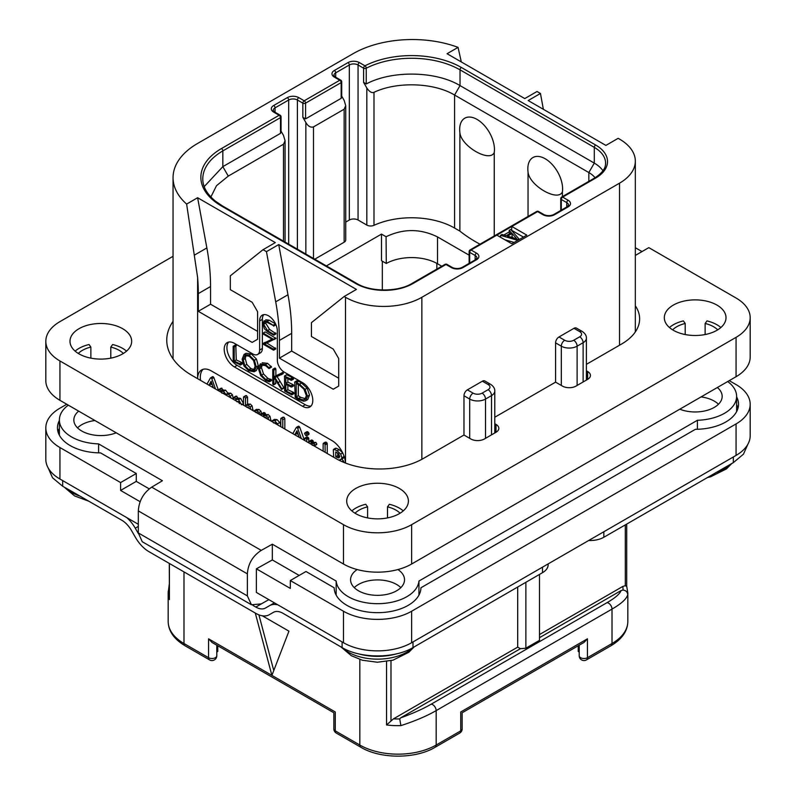 <?xml version="1.0" encoding="UTF-8"?>
<svg xmlns="http://www.w3.org/2000/svg" width="796" height="796" viewBox="0 0 796 796"><rect width="100%" height="100%" fill="white"/><g stroke="black" fill="none" stroke-linecap="round" stroke-linejoin="round"><path stroke-width="1.19" d="M236.84 401.751L238.601 401.522L239.407 403.642M237.805 401.88L238.113 401.353M241.467 404.776L238.661 399.642L237.079 399.274L235.706 400.06L235.706 398.786L234.014 397.264L233.686 399.502M237.745 398.697L236.77 396.199L233.686 397.731M243.506 403.602L240.7 398.468L239.128 398.1L235.706 400.06M203.07 369.314A19.273 11.134 -120 0 0 200.602 380.398M218.601 390.796L213.875 377.603L213.069 376.657L212.373 376.956M233.357 399.313L232.452 394.846L230.731 393.125L227.964 393.234L225.557 390.13L222.92 390.199M222.92 390.159L221.338 388.13L218.88 389.771L218.88 390.955M239.128 398.1L237.745 398.886M243.337 405.074L243.486 404.149M253.029 410.666L252.073 405.831L250.302 404.05L247.546 404.368M247.546 404.219L247.546 396.995L245.914 395.522L243.486 397.194L243.486 405.164M247.576 407.522L247.864 406.945M260.411 414.935L261.416 414.099L261.416 415.512M261.516 413.86L261.008 411.293L259.058 409.472L256.212 409.552M270.958 421.014L270.003 416.338L268.232 414.547L265.476 414.786M265.476 414.666L265.237 413.224L263.874 412.537L261.416 414.139L263.197 414.408L263.426 415.97L266.182 415.731L267.954 417.522L268.799 419.771M265.476 417.85L265.705 417.333M280.769 425.213L279.794 422.477L276.978 419.591L274.331 419.412L271.476 421.313M284.829 429.024L284.829 418.567L283.923 417.174L280.769 418.676L280.769 426.686M304.44 440.357L299.714 427.163L298.898 426.218L298.211 426.517M306.689 435.71L309.107 433.81L308.739 434.526L309.107 433.81L307.843 431.76L306.967 431.661L304.54 433.531L305.793 435.561L306.689 435.71L306.689 433.84L305.793 432.944L304.54 433.531M308.788 442.865L308.788 438.437L307.674 437.004L306.768 437.482M315.982 444.486L316.818 444.009L315.903 442.387L313.226 442.486M313.226 442.387L313.097 440.805L311.614 439.979L309.166 441.611L309.166 443.083M327.236 453.511L327.236 443.71L326.28 442.218L323.136 443.75L323.136 451.143M344.28 462.575L341.713 458.655M340.817 461.073L339.673 459.829L343.215 458.267L343.912 455.81M342.758 452.874L339.205 449.66L336.29 448.257L335.385 448.645M543.37 109.311L540.454 93.46L528.186 100.545L605.885 145.409L618.154 138.325L619.517 139.111A53.979 31.163 0 0 1 635.327 161.14A53.979 31.163 0 0 1 619.517 183.179L421.86 297.296A53.979 31.163 0 0 1 345.514 297.296L344.151 296.51L311.435 322.649L311.435 336.489L333.245 349.086L338.698 358.528L338.698 386.07L333.245 389.224L279.406 358.14L279.406 340.429A192.781 111.301 -120 0 0 275.705 301.843L266.451 251.655L263.048 249.685L230.333 275.814L230.333 289.664L252.143 302.261L257.596 311.704L257.596 339.245L252.143 342.399L198.294 311.306L198.294 293.605A192.781 111.301 -120 0 0 197.617 277.486L197.617 378.677A19.273 11.134 60 0 1 201.607 369.931A19.273 11.134 60 0 1 211.248 370.886L331.882 440.536A19.273 11.134 60 0 1 345.484 463.053M197.617 277.486L186.632 204.084L197.617 197.736L275.316 242.601L263.048 249.685M540.454 93.46L537.041 91.49L524.773 98.575L447.073 53.72L458.058 47.372A83.859 48.417 0 0 0 353.016 53.72L197.617 143.439A83.859 48.417 0 0 0 173.05 177.677A83.859 48.417 0 0 0 186.632 204.084M194.672 254.969L206.861 247.934A192.781 111.301 60 0 1 210.562 286.52L210.562 304.221L198.294 311.306M206.861 247.934L197.617 197.736M257.596 331.375L210.562 304.221M344.151 296.51L356.419 289.426L278.719 244.571L266.451 251.655M496.833 235.128L511.828 243.785L526.823 235.128L511.828 226.472L471.063 249.994A1.93 1.114 120 0 0 469.7 252.362L475.152 255.506A6.169 3.562 180 0 1 476.963 258.023L475.55 259.665L461.919 267.536C458.755 268.859 455.581 268.859 452.397 267.536L446.944 264.381A1.93 1.93 0 0 0 445.024 264.381L412.03 283.426C398.09 292.122 370.647 292.122 356.707 283.426L222.432 205.905L215.507 201.229C206.95 194.134 202.701 186.682 202.791 178.851A68.436 39.511 180 0 1 222.83 150.912L280.5 117.619A1.93 1.114 0 0 0 281.058 116.833A1.93 1.93 0 0 0 280.092 115.171L274.64 112.017L273.237 110.385A6.169 3.562 180 0 1 275.048 107.868L288.679 99.998A6.169 3.562 180 0 1 297.396 99.998L302.848 103.142L302.848 117.311L305.853 122.504C308.022 126.246 310.569 127.718 313.485 126.912L344.151 109.201L345.733 105.709L344.151 100.386L341.723 96.167M228.681 342.061A14.457 8.348 -120 0 0 228.114 353.882A14.457 8.348 -120 0 0 237.148 365.374L234.422 366.946A14.457 8.348 60 0 1 224.979 354.21A14.457 8.348 60 0 1 227.188 342.628A14.457 8.348 60 0 1 234.422 343.345L252.82 353.961A9.642 5.562 -120 0 0 257.645 354.439A9.642 5.562 -120 0 0 259.635 350.031L259.635 320.907A12.527 7.234 60 0 1 262.232 315.176A12.527 7.234 60 0 1 271.894 318.529A12.527 7.234 60 0 1 277.356 331.136L277.356 360.26A9.642 5.562 -120 0 0 284.172 372.07L302.579 382.687A14.457 8.348 60 0 1 312.022 395.433A14.457 8.348 60 0 1 309.813 407.015A14.457 8.348 60 0 1 302.579 406.298L305.306 404.726A14.457 8.348 -120 0 0 311.037 406.01M234.422 366.946L302.579 406.298M275.705 301.843L287.973 294.759L278.719 244.571M287.973 294.759A192.781 111.301 60 0 1 291.674 333.345L291.674 351.056L279.406 358.14M338.698 378.2L291.674 351.056M263.745 314.649A12.527 7.234 -120 0 0 262.362 319.335L262.362 348.459A9.642 5.562 60 0 1 260.372 352.867L257.645 354.439M237.148 365.374L305.306 404.726M239.994 365.006L242.452 363.682L242.064 362.648L236.263 359.931L235.815 345.136L233.158 346.439L233.198 361.533L240.402 364.857L240.024 363.822L234.223 361.115L234.223 347.006L233.158 346.439M254.213 371.762L256.242 366.936L254.412 360.23L249.218 355.096L244.024 354.449L242.123 359.225L243.954 365.971L248.71 370.757L254.213 371.762L256.421 370.488L258.292 365.762L256.451 359.056L251.267 353.921L246.064 353.265L244.183 354.359M244.024 354.449L246.064 353.265M269.237 381.811L269.048 380.488L265.814 379.513L261.476 375.145L259.436 368.906L261.148 365.056L265.496 365.603L269.028 368.628L271.585 367.036L269.536 368.22L265.496 364.518L260.332 363.852L258.302 368.25L260.65 375.483L265.814 380.627L269.237 381.811L271.287 380.627L271.476 379.752L267.854 378.339L263.516 373.961L261.476 367.722L262.262 364.697M271.585 367.036L267.536 363.334L262.212 362.757M284.102 388.03L282.063 389.214L274.928 377.553L283.177 373.642L282.918 372.468L273.824 376.777L273.824 370.17L272.769 369.493L272.769 384.04L273.824 384.518L273.824 377.344L281.545 389.433L284.102 388.03L276.978 376.369M275.874 375.603L275.874 368.996L275.307 368.15L272.769 369.493M273.317 384.727L275.874 383.344L275.356 383.543L275.874 380.528M287.863 389.741L285.824 390.926L285.824 384.408L291.227 387.005L293.694 385.762L293.286 384.747L287.863 382.09L285.824 383.274L285.824 377.593L291.107 380.279L293.575 378.916L293.107 377.921L286.878 374.807L284.49 376.14L284.66 391.015L291.585 394.796L294.052 393.423L293.704 392.478L287.863 389.741L287.863 385.383M287.863 382.09L287.863 378.637M305.674 400.766L307.714 399.592L309.545 395.045L307.127 388.169L301.565 383.025L297.933 380.767L294.699 382L295.197 397.274L298.848 399.701L303.813 401.224L305.674 400.766L307.505 396.229L305.087 389.353L299.515 384.209L295.883 381.951L294.62 382.309M295.197 382.1L297.236 380.916M275.884 333.285L273.834 334.469L267.546 330.629L263.625 324.32L264.491 321.902L267.366 322.489L273.794 325.743L267.128 321.375L264.173 320.689L262.859 323.793L264.342 328.728L267.386 331.514L273.655 335.136L275.963 333.663L269.595 329.445L265.675 323.146L265.814 321.813M273.545 326.052L275.585 324.877L275.545 323.873M273.496 325.047L275.535 323.873L269.177 320.191L265.755 319.783M273.496 350.15L273.436 349.136L264.59 344.031L275.993 338.419L273.953 339.603L263.287 333.136L263.347 334.151L272.272 339.305L262.998 343.504L263.058 344.131L273.496 350.15L275.794 348.698L266.879 342.996M275.993 338.419L265.327 331.952L262.988 333.335M272.023 339.156L262.809 343.743M236.263 359.931L234.223 361.115M241.805 362.518L239.765 363.702M245.069 355.563L249.218 356.21L253.596 360.568L255.118 366.299L253.426 370.498L248.79 369.692L244.77 365.603L243.238 359.792L244.949 355.633M254.372 369.623L250.83 368.508L246.81 364.419L245.287 358.608L246.093 355.275M271.476 379.752L269.436 380.926M282.918 372.468L273.824 376.777M283.276 372.886L281.237 374.07L280.879 373.652M281.127 374.826L281.237 374.07M283.177 373.642L281.396 374.667M291.585 394.796L291.654 393.662L285.824 390.926M292.819 377.772L290.769 378.956L284.49 376.14M293.107 377.921L290.769 378.956M293.435 378.339L291.386 379.523L291.057 379.095M291.107 380.279L291.386 379.523M291.227 387.005L291.246 385.921L285.824 383.274M293.406 392.329L291.356 393.513M297.933 380.767L295.883 381.951M298.241 381.005L296.192 382.189M298.311 381.374L296.261 382.558M306.38 395.642L304.788 399.552L303.346 399.95L298.619 398.517L296.251 396.905L296.251 383.553L299.624 385.314L303.953 389.234L306.38 395.642M305.654 398.746L300.669 397.333L298.301 395.721L298.301 384.577M298.301 395.721L296.251 396.905M273.655 335.136L273.834 334.469M573.986 328.31A4.816 2.786 -60 0 1 576.394 328.071L582.115 331.375A4.816 2.786 -60 0 0 579.707 331.614L573.986 328.31L558.991 336.967L564.712 340.27A6.358 3.672 0 0 0 573.707 340.27L579.707 336.808A4.816 2.786 60 0 1 583.12 342.708A11.184 6.458 0 0 0 586.393 338.141C586.503 335.613 585.07 333.355 582.115 331.375M586.393 370.807L587.617 371.513A9.642 5.562 180 0 1 590.443 375.453A9.642 5.562 180 0 1 587.617 379.384L576.025 386.08A9.642 5.562 180 0 1 562.394 386.08L555.578 382.14L555.578 342.867A4.816 2.786 -60 0 1 558.991 336.967M482.376 381.194A4.816 2.786 -60 0 1 484.794 380.956L490.515 384.259A4.816 2.786 -60 0 0 488.107 384.498L482.376 381.194L467.381 389.851L473.113 393.154A4.816 2.786 120 0 0 469.7 399.065L469.7 438.337M494.784 423.701L496.007 424.407A9.642 5.562 180 0 1 498.833 428.338A9.642 5.562 180 0 1 496.007 432.268L484.426 438.964A9.642 5.562 180 0 1 470.794 438.964L463.978 435.024L463.978 395.751A4.816 2.786 -60 0 1 467.381 389.851M458.058 47.372L461.312 61.939M268.869 599.647L261.237 603.905L251.436 604.761L247.367 595.896L247.367 573.856C248.073 563.767 252.7 555.946 261.237 550.384L272.332 544.195L336.161 581.05A41.452 23.93 0 0 0 377.553 603.686A41.452 23.93 0 0 0 418.945 581.05L697.405 420.278A41.452 23.93 0 0 0 736.618 396.388A41.452 23.93 0 0 0 727.683 381.543M68.317 405.154A41.452 23.93 0 0 0 59.382 419.999A41.452 23.93 0 0 0 98.595 443.889L162.424 480.744L151.708 487.152C143.459 492.883 139.001 500.793 138.315 510.893L247.367 573.856M357.155 569.558A26.984 15.582 0 0 0 350.568 579.757A26.984 15.582 0 0 0 358.469 590.781A26.984 15.582 0 0 0 387.881 594.154A26.984 15.582 0 0 0 404.537 579.757A26.984 15.582 0 0 0 397.95 569.558M78.645 411.124A26.984 15.582 0 0 0 73.839 419.999A26.984 15.582 0 0 0 81.749 431.014A26.984 15.582 0 0 0 116.206 432.805M679.794 409.194A26.984 15.582 0 0 0 707.694 410.189A26.984 15.582 0 0 0 722.161 396.388A26.984 15.582 0 0 0 717.355 387.513M729.245 380.647L736.061 384.577A48.198 27.82 0 0 1 750.18 404.259A48.198 27.82 0 0 1 736.061 423.93L411.631 611.238A48.198 27.82 0 0 1 343.474 611.238L290.311 580.543L305.982 571.498L334.181 587.776A43.372 25.044 180 0 0 377.553 612.671A43.372 25.044 180 0 0 420.925 587.776L695.415 429.303A43.372 25.044 180 0 0 738.539 404.259A43.372 25.044 180 0 0 736.618 396.876M411.631 611.238L411.631 642.72A48.198 27.82 180 0 1 343.474 642.72L256.382 592.443L256.382 568.832L272.332 559.936L299.167 575.428M272.332 559.936L272.332 544.195M336.161 595.129L336.161 581.05M290.311 580.543L290.311 588.413L256.382 568.832M411.631 642.72L736.061 455.411A48.198 27.82 180 0 0 750.18 435.74L750.18 404.259M59.939 447.541L59.939 479.023A48.198 27.82 180 0 1 45.82 459.352L45.82 427.87A48.198 27.82 0 0 0 59.939 447.541L120.594 482.565L120.594 490.435L140.196 501.749M59.939 479.023L138.315 524.275M251.436 604.761L142.245 541.718L138.315 532.932L138.315 510.893M66.755 404.259L59.939 408.189A48.198 27.82 0 0 0 45.82 427.87M120.594 482.565L136.275 473.511L100.585 452.904A43.372 25.044 180 0 1 57.461 427.87A43.372 25.044 180 0 1 59.382 420.487M98.595 452.874L98.595 443.889M59.382 428.357A43.372 25.044 0 0 0 57.999 431.8M136.275 473.511L136.275 481.381L149.26 488.883M136.275 481.381L120.594 490.435M400.846 587.627A26.984 15.582 0 0 0 396.637 584.483A26.984 15.582 0 0 0 354.26 587.627M718.46 404.259A26.984 15.582 0 0 0 714.251 401.104A26.984 15.582 0 0 0 701.057 396.915M94.943 420.527A26.984 15.582 0 0 0 77.54 427.87M169.289 563.409L169.399 599.587A53.979 31.163 180 0 1 168.175 592.98A53.979 31.163 180 0 1 168.255 591.319M169.289 589.199L168.255 591.139M183.985 571.886L183.985 643.506A4.816 2.786 -60 0 0 184.98 645.715L209.557 659.904A4.816 2.786 -60 0 1 208.562 657.695L183.985 643.506A53.979 31.163 180 0 1 168.175 621.477L168.175 592.98L169.289 584.135M255.287 613.059L271.904 675.386L288.948 631.168L262.342 615.805M273.764 670.56L258.909 614.86M333.842 728.877A4.816 4.816 0 0 0 336.25 733.056A4.816 2.786 -60 0 1 335.255 730.847A4.816 2.786 180 0 1 333.842 728.877L333.842 712.768L211.965 642.412L208.562 638.81L208.562 657.695A4.816 2.786 180 0 0 213.816 658.302A4.816 2.786 180 0 0 216.791 655.735L216.791 645.188M459.75 733.056A4.816 4.816 0 0 0 462.158 728.877A4.816 2.786 180 0 1 460.745 730.847A4.816 2.786 -120 0 1 459.75 733.056L435.173 747.245C415.572 759.105 380.428 759.105 360.827 747.245A4.816 2.786 -60 0 1 359.832 745.036L335.255 730.847L335.255 711.962C333.385 713.037 333.385 713.037 335.255 711.962C333.385 713.037 333.385 713.037 335.255 711.962L208.562 638.81M326.39 265.924L381.503 234.104L386.07 236.74L386.279 263.466L381.503 260.7L381.503 234.104M469.133 255.178L437.531 236.929L437.531 263.775A36.626 21.144 0 0 0 386.279 263.466M437.531 263.775L441.8 266.242M345.733 105.709L345.733 240.004A5.393 3.114 180 0 1 344.151 242.213L314.728 259.197M479.988 244.193A154.225 89.043 180 0 1 459.879 231.109L454.576 228.044A60.725 35.064 0 0 0 373.991 225.318A5.393 3.114 180 0 1 366.827 225.079L358.061 220.014A6.169 3.562 0 0 0 349.335 220.014L345.733 222.094M437.531 236.929C420.467 228.551 403.323 228.492 386.07 236.74M445.024 264.381A1.93 1.114 -120 0 1 445.979 264.481L412.995 283.525A40.487 23.373 180 0 1 355.742 283.525L221.467 206.005A70.366 40.626 180 0 1 221.467 148.554L279.137 115.261L273.685 112.117A8.099 4.676 180 0 1 273.685 105.5L287.316 97.629A8.099 4.676 180 0 1 298.759 97.629L304.211 100.784L339.793 80.237L334.34 77.093A8.099 4.676 180 0 1 334.34 70.486L347.971 62.615A8.099 4.676 180 0 1 359.424 62.615L364.966 65.809A70.366 40.626 180 0 1 461.391 67.491L595.657 145.011A40.487 23.373 180 0 1 595.657 178.065L562.673 197.109L568.125 200.264A8.099 4.676 180 0 1 568.125 206.87L554.494 214.741A8.099 4.676 180 0 1 543.041 214.741L537.589 211.597A1.93 1.114 -60 0 1 538.554 211.497A1.93 1.93 0 0 0 536.623 211.497L470.098 249.904A1.93 1.114 60 0 1 471.063 249.994L476.515 253.148A8.099 4.676 180 0 1 476.515 259.755L462.884 267.625A8.099 4.676 180 0 1 451.431 267.625L445.979 264.481A1.93 1.114 -60 0 1 446.944 264.381M470.098 249.904A1.93 1.93 0 0 0 469.133 251.576A1.93 1.114 0 0 0 469.7 252.362L469.7 263.038M281.058 116.833L281.058 132.116L280.5 133.36L280.5 117.619A1.93 1.114 -120 0 0 279.137 115.261A1.93 1.114 -60 0 1 280.092 115.171M302.848 117.311L305.574 118.883L305.574 103.142A1.93 1.114 60 0 0 304.211 100.784A1.93 1.114 120 0 0 302.848 103.142A1.93 1.114 180 0 0 305.574 103.142L341.156 82.605A1.93 1.114 0 0 0 341.723 81.819A1.93 1.93 0 0 0 340.758 80.147L335.305 76.993L333.892 75.361A6.169 3.562 180 0 1 335.703 72.844L349.335 64.974A6.169 3.562 180 0 1 358.061 64.974L363.603 68.177L363.603 82.416L366.827 87.998C369.384 91.759 371.772 93.202 373.991 92.316C397.045 81.331 433.9 82.575 454.576 95.032L588.841 172.553A30.845 17.81 180 0 1 595.08 177.747M305.574 118.883L341.156 98.346L341.156 82.605A1.93 1.114 -120 0 0 339.793 80.237A1.93 1.114 -60 0 1 340.758 80.147M363.603 82.416L366.24 83.958L366.24 68.217A1.93 1.045 62.9 0 0 364.966 65.809A1.93 1.114 120 0 0 363.603 68.177A1.93 1.114 180 0 0 366.24 68.217A68.436 39.511 180 0 1 460.028 69.849L594.294 147.369A38.556 22.258 180 0 1 605.587 163.11C605.537 165.17 605.846 170.772 594.692 177.966L561.707 197.02A1.93 1.114 60 0 1 562.673 197.109A1.93 1.114 120 0 0 561.309 199.468L566.762 202.622A6.169 3.562 180 0 1 568.563 205.139L567.16 206.771L553.528 214.641C550.354 215.975 547.18 215.975 544.006 214.641L538.554 211.497M561.707 197.02A1.93 1.93 0 0 0 560.742 198.682A1.93 1.114 0 0 0 561.309 199.468L561.309 210.154M366.24 83.958C391.95 70.177 435.8 70.944 460.028 85.59L594.294 163.11A38.556 22.258 180 0 1 602.97 170.792M494.256 152.474C489.878 162.901 461.023 146.215 459.879 132.624A24.596 14.199 60 0 1 459.67 129.459A24.596 14.199 60 0 1 477.063 119.42A24.596 14.199 60 0 1 494.455 149.539A24.596 14.199 60 0 1 494.256 152.474L494.256 235.964M459.879 132.624L459.879 231.109M562.414 196.612L562.414 191.826A24.596 14.199 -120 0 0 562.613 188.891A24.596 14.199 -120 0 0 545.22 158.772A24.596 14.199 -120 0 0 527.828 168.812A24.596 14.199 -120 0 0 528.037 171.976L528.037 216.452M341.723 81.819L341.723 97.092L341.156 98.346M281.058 131.191L283.495 135.41L285.077 140.733L283.495 144.225L228.283 176.095L222.83 166.653L280.5 133.36M204.204 186.612L222.83 166.653L222.83 150.912A1.93 1.114 60 0 0 221.467 148.554M210.87 197L216.502 185.697L228.283 176.095M562.414 191.826C558.046 202.254 529.201 185.597 528.037 171.976M536.623 211.497A1.93 1.114 -120 0 1 537.589 211.597L511.828 226.472L511.639 230.512M509.201 231.915L503.848 235.009M523.41 237.089L511.828 230.402M516.863 240.87L516.863 240.084L518.912 238.899L510.733 229.457L509.201 230.343L509.47 233.805M504.873 239.765L514.136 242.442M518.912 239.686L518.912 238.899M500.505 237.248L500.505 235.357L516.863 240.084M509.201 230.343L511.311 232.74L506.196 235.696L502.047 234.472L500.505 235.357M516.843 238.89L507.5 236.143L512.097 233.497L516.843 238.89M511.112 237.208L512.097 236.641L513.112 237.795M512.097 236.641L512.097 233.497M217.756 645.745L217.756 651.456L216.791 652.083M578.244 645.745L578.244 651.456L579.209 652.083M579.209 645.188L579.209 655.735A4.816 4.816 0 0 0 586.443 659.904A4.816 2.786 -120 0 0 587.438 657.695A4.816 2.786 180 0 1 582.184 658.302A4.816 2.786 180 0 1 579.209 655.735M627.745 594.652C626.641 598.871 621.397 603.676 612.015 609.089A4.816 2.786 -120 0 0 606.9 602.731C614.99 598.075 619.726 594.025 621.109 590.562L622.979 590.055C625.885 590.393 627.477 591.925 627.745 594.652A53.979 31.163 180 0 0 627.825 592.98L627.825 621.477A53.979 31.163 180 0 1 612.015 643.506L587.438 657.695L587.438 638.81L584.035 642.412L462.158 712.768L462.158 728.877M435.173 747.245A4.816 2.786 -120 0 0 436.168 745.036L460.745 730.847L460.745 711.962C462.615 713.037 462.615 713.037 460.745 711.962C462.615 713.037 462.615 713.037 460.745 711.962L587.438 638.81M359.832 659.476L359.832 745.036A53.979 31.163 180 0 0 436.168 745.036L436.168 710.609C426.815 716.022 415.054 721.027 400.885 725.624A53.979 31.163 180 0 1 386.558 724.967L386.558 661.546M400.885 725.624L399.741 718.937L400.627 717.863C412.875 713.445 423.024 708.908 431.054 704.251A4.816 2.786 -120 0 1 436.168 710.609L612.015 609.089L612.015 643.506A4.816 2.786 -120 0 1 611.02 645.715L586.443 659.904M517.689 587L517.689 647.128L520.415 648.7L400.627 717.863M520.415 648.7L525.867 648.213L525.867 582.274M539.499 574.413L539.499 640.352L525.867 648.213M621.109 590.562L539.499 637.686M539.499 634.541L622.8 586.443L625.298 585.717L626.601 586.383M627.825 592.98L626.701 586.125L626.711 524.057M517.689 647.128L393.493 718.838L386.558 724.967M274.421 602.851L269.516 605.686A26.984 15.582 -120 0 1 277.953 604.89M74.456 492.913L62.665 486.247L52.536 477.779L48.118 467.839M74.446 492.913L121.768 520.226A19.273 11.134 60 0 1 131.41 530.405L135.459 537.419A26.984 15.582 -120 0 0 148.951 551.668L255.824 613.368A26.984 15.582 -120 0 0 269.317 614.701L273.366 612.363A19.273 11.134 60 0 1 283.008 613.318L342.111 647.586L342.111 641.934M252.919 605.398L255.824 607.069A19.273 11.134 60 0 0 265.466 608.025L269.516 605.686M126.823 517.639A26.984 15.582 -120 0 1 135.26 528.176L138.325 533.489M342.111 647.586C360.558 658.68 394.547 658.68 412.995 647.586L542.494 572.682L542.494 567.17M548.145 563.906L548.145 564.812A19.273 11.134 180 0 1 542.494 572.682M603.836 531.748L603.836 537.26A19.273 11.134 180 0 1 588.702 540.484M603.836 537.26L733.335 462.635L733.335 456.984M273.366 612.363L269.317 614.701M747.882 444.228L743.464 454.168L733.335 462.635M418.945 595.129L418.945 581.05M697.405 429.263L697.405 420.278M738.001 408.189A43.372 25.044 0 0 0 736.618 404.746M213.875 377.603L211.826 378.787L211.02 377.841L210.323 378.14L207 384.09M213.069 376.657L210.323 378.14M215.497 388.995L211.826 378.787M208.96 385.224L211.119 381.244L213.298 387.582L210.423 386.07M212.353 384.826L210.98 384.11L209 385.244M210.98 384.11L211.666 382.836M227.517 395.94L229.129 396.866M221.815 393.125L223.338 393.035L223.915 393.861M231.178 398.05L228.691 394.299L225.925 394.418L223.517 391.314L220.88 391.383L220.004 389.443L218.88 389.771M223.248 389.98L220.88 391.383M228.352 392.965L225.925 394.418M246.661 407.224L248.083 407.045L248.859 408.258M250.879 409.433L250.024 407.015L248.252 405.234L245.496 405.552L245.496 398.179L244.541 396.786L243.486 397.194M248.133 403.88L245.496 405.552M259.556 414.437L258.969 412.477L257.009 410.656L253.785 411.104M256.551 409.323L254.173 410.736M255.695 412.457L256.989 412.358L257.635 413.363M257.566 413.054L257.178 412.487M264.481 417.552L266.013 417.472L266.769 418.606M266.003 414.358L263.426 415.97M278.481 425.363L274.928 420.776L272.043 420.756M273.446 422.925L274.928 422.716L276.252 424.079M274.918 423.303L274.998 422.756M282.779 427.85L282.779 419.751L281.874 418.358L280.769 418.676M299.714 427.163L297.664 428.338L296.858 427.392L296.162 427.691L292.829 433.651M298.898 426.218L296.162 427.691M301.326 438.556L297.664 428.338M294.799 434.785L296.958 430.795L299.127 437.143L296.261 435.631M298.182 434.387L296.809 433.661L294.828 434.805M296.809 433.661L297.495 432.387M306.739 441.68L306.739 439.621L305.634 438.178L304.729 438.656L304.729 440.516M307.674 437.004L304.729 438.656M312.261 445.292L314.778 445.193L313.863 443.561L311.186 443.661L311.057 441.989L309.564 441.163L309.166 441.611M313.932 445.67L316.818 444.009M313.097 440.805L311.057 441.989M313.654 442.148L311.186 443.661M325.186 452.327L325.027 444.118L323.455 443.233L323.136 443.75M343.215 458.267L341.176 459.441L341.922 457.79L340.708 454.058L337.166 450.844L334.24 449.432L333.335 449.83L333.693 457.242M336.29 448.257L333.335 449.83M339.832 456.556L338.807 457.949L335.743 456.765L335.743 451.919L338.638 453.929L339.832 456.556M339.832 456.645L337.793 455.591L337.793 453.113M337.793 455.591L335.743 456.765M750.18 317.684L750.18 357.036A48.198 27.82 180 0 1 736.061 376.707L411.631 564.016A48.198 27.82 180 0 1 343.474 564.016L59.939 400.318A48.198 27.82 180 0 1 45.82 380.647L45.82 341.295A48.198 27.82 0 0 0 59.939 360.966L343.474 524.663A48.198 27.82 0 0 0 411.631 524.663L736.061 337.355A48.198 27.82 0 0 0 750.18 317.684A48.198 27.82 0 0 0 736.061 298.012L648.82 247.636L635.327 255.436M463.978 435.024L423.223 458.556A61.69 35.621 180 0 1 335.972 458.556L192.164 375.533A86.754 50.088 180 0 1 166.752 340.111A86.754 50.088 180 0 1 173.05 321.375M555.578 382.14L494.784 417.243M635.327 305.793A61.69 35.621 180 0 1 639.626 318.868A61.69 35.621 180 0 1 621.557 344.051L586.393 364.349M173.05 256.312L59.939 321.624A48.198 27.82 0 0 0 45.82 341.295M673.356 305.087A30.845 17.81 180 0 1 706.967 301.236A30.845 17.81 180 0 1 726.012 317.684A30.845 17.81 180 0 1 716.977 330.28A30.845 17.81 180 0 1 683.366 334.141A30.845 17.81 180 0 1 664.322 317.684A30.845 17.81 180 0 1 673.356 305.087M79.023 328.698A30.845 17.81 180 0 1 112.634 324.838A30.845 17.81 180 0 1 131.678 341.295A30.845 17.81 180 0 1 122.644 353.882A30.845 17.81 180 0 1 89.033 357.742A30.845 17.81 180 0 1 69.988 341.295A30.845 17.81 180 0 1 79.023 328.698M355.742 488.465A30.845 17.81 180 0 1 389.353 484.605A30.845 17.81 180 0 1 408.398 501.062A30.845 17.81 180 0 1 399.363 513.649A30.845 17.81 180 0 1 365.752 517.509A30.845 17.81 180 0 1 346.708 501.062A30.845 17.81 180 0 1 355.742 488.465M635.327 247.715L642.004 251.576M669.456 327.524A30.845 17.81 180 0 1 673.356 324.768A30.845 17.81 180 0 1 683.366 320.907L685.207 323.475L685.207 334.539M717.703 329.842A26.029 15.024 180 0 0 705.127 323.475L706.967 320.907A30.845 17.81 180 0 1 720.877 327.524M672.63 329.842A26.029 15.024 180 0 1 685.207 323.475M705.127 323.475L705.127 334.539M75.123 351.135A30.845 17.81 180 0 1 79.023 348.379A30.845 17.81 180 0 1 89.033 344.519L90.873 347.086L90.873 358.15M123.37 353.454A26.029 15.024 180 0 0 110.793 347.086L112.634 344.519A30.845 17.81 180 0 1 126.544 351.135M78.297 353.454A26.029 15.024 180 0 1 90.873 347.086M110.793 347.086L110.793 358.15M351.842 510.893A30.845 17.81 180 0 1 355.742 508.137A30.845 17.81 180 0 1 365.752 504.276L367.593 506.853L367.593 517.907M400.09 513.221A26.029 15.024 180 0 0 387.513 506.853L389.353 504.276A30.845 17.81 180 0 1 403.264 510.893M355.016 513.221A26.029 15.024 180 0 1 367.593 506.853M387.513 506.853L387.513 517.907M240.7 398.468L238.661 399.642M243.486 403.612L242.143 404.388M198.294 293.605L210.562 286.52M421.86 297.296L421.86 459.322M345.514 297.296L345.514 463.063M279.406 340.429L291.674 333.345M262.362 348.459L259.635 350.031M259.635 320.907L262.362 319.335M242.064 362.648L240.024 363.822M236.263 345.822L234.223 347.006M256.451 359.056L254.412 360.23M258.292 365.762L256.242 366.936M251.267 353.921L249.218 355.096M250.83 368.508L248.79 369.692M246.81 364.419L244.77 365.603M245.287 358.608L243.238 359.792M267.536 363.334L265.496 364.518M271.207 366.329L269.157 367.503M261.476 367.722L259.436 368.906M263.516 373.961L261.476 375.145M267.854 378.339L265.814 379.513M270.531 379.234L268.491 380.418M271.088 379.304L269.048 380.488M283.983 387.503L281.933 388.687M275.874 368.996L273.824 370.17M282.451 372.528L280.401 373.702M280.232 381.384L278.192 382.568M293.704 392.478L291.654 393.662M292.47 377.622L290.421 378.796M293.047 384.627L290.998 385.811M293.286 384.747L291.246 385.921M293.545 392.398L291.505 393.582M307.127 388.169L305.087 389.353M309.545 395.045L307.505 396.229M301.565 383.025L299.515 384.209M305.385 398.766L303.346 399.95M300.669 397.333L298.619 398.517M275.695 333.952L273.914 334.977M269.177 320.191L267.128 321.375M275.585 324.877L273.784 325.912M265.675 323.146L263.625 324.32M269.595 329.445L267.546 330.629M275.635 332.937L273.595 334.121M275.545 348.976L273.744 350.011M275.754 337.972L273.715 339.156M275.486 347.961L273.436 349.136M619.517 183.179L619.517 345.225M579.707 336.808A6.358 3.672 0 0 0 579.707 331.614M573.707 340.27A4.816 2.786 60 0 1 577.12 346.17L583.12 342.708L583.12 381.98M463.978 395.751L469.7 399.065A11.184 6.458 0 0 0 485.51 399.065L485.51 438.337M473.113 393.154A6.358 3.672 0 0 0 482.107 393.154A4.816 2.786 60 0 1 485.51 399.065L491.51 395.602L491.51 434.875M555.578 342.867L561.309 346.17A11.184 6.458 0 0 0 577.12 346.17L577.12 385.443M261.237 550.384L151.708 487.152M343.474 611.238L343.474 642.72M736.061 423.93L736.061 455.411M247.367 595.896L138.315 532.932M169.399 563.468L169.399 599.587M436.855 269.098L436.855 263.386M382.319 289.983L382.319 261.178M476.515 253.148A1.93 1.114 120 0 0 475.152 255.506L475.152 260.541M476.515 259.755A1.93 1.114 -120 0 0 475.55 259.665M462.884 267.625A1.93 1.114 -120 0 0 461.919 267.536M451.431 267.625A1.93 1.114 -60 0 1 452.397 267.536M412.995 283.525A1.93 1.114 -120 0 0 412.03 283.426M355.742 283.525A1.93 1.114 -60 0 1 356.707 283.426M221.467 206.005A1.93 1.114 -60 0 1 222.432 205.905M273.685 112.117A1.93 1.114 -60 0 1 274.64 112.017M273.685 105.5A1.93 1.114 60 0 1 275.048 107.868L275.048 112.246M287.316 97.629A1.93 1.114 60 0 1 288.679 99.998L288.679 244.153M298.759 97.629A1.93 1.114 120 0 0 297.396 99.998L297.396 249.188M334.34 77.093A1.93 1.114 -60 0 1 335.305 76.993M334.34 70.486A1.93 1.114 60 0 1 335.703 72.844L335.703 77.232M347.971 62.615A1.93 1.114 60 0 1 349.335 64.974L349.335 220.014M359.424 62.615A1.93 1.114 120 0 0 358.061 64.974L358.061 220.014M461.391 67.491A1.93 1.114 120 0 0 460.028 69.849L460.028 85.59L454.576 95.032L454.576 228.044M595.657 145.011A1.93 1.114 120 0 0 594.294 147.369L594.294 163.11L588.841 172.553L588.841 181.349M595.657 178.065A1.93 1.114 -120 0 0 594.692 177.966M568.125 200.264A1.93 1.114 120 0 0 566.762 202.622L566.762 207.656M568.125 206.87A1.93 1.114 -120 0 0 567.16 206.771M554.494 214.741A1.93 1.114 -120 0 0 553.528 214.641M543.041 214.741A1.93 1.114 -60 0 1 544.006 214.641M373.991 92.316L373.991 225.318M366.827 87.998L366.827 225.079M344.151 242.213L344.151 109.201M305.853 122.504L305.853 254.073M313.485 126.912L313.485 258.471M283.495 241.158L283.495 144.225M606.9 602.731L431.054 704.251M622.8 586.443A49.163 28.377 180 0 1 622.979 590.055M399.741 718.937A49.163 28.377 180 0 1 393.493 718.838M390.985 720.987L390.985 660.68M62.665 486.247L62.665 480.595M135.26 528.176L138.315 526.415M255.824 607.069L263.347 602.731M80.068 496.157A41.472 23.95 180 0 1 71.501 492.356A41.472 23.95 180 0 1 65.292 487.769M396.806 653.775A43.362 25.034 180 0 1 358.3 653.775M413.094 647.536A41.472 23.95 180 0 1 348.22 652.123A41.472 23.95 180 0 1 342.011 647.536M412.995 647.586L412.995 641.934M730.708 464.158A41.472 23.95 180 0 1 715.932 472.545M625.298 524.872L625.298 585.717M482.107 393.154L488.107 389.692A6.358 3.672 0 0 0 488.107 384.498M564.712 340.27A4.816 2.786 120 0 0 561.309 346.17L561.309 385.443M488.107 389.692A4.816 2.786 60 0 1 491.51 395.602A11.184 6.458 0 0 0 494.784 391.035L494.784 432.974M233.357 398.368L232.541 398.846M222.054 388.269L220.004 389.443M222.92 389.562L220.88 390.746M225.557 390.13L223.517 391.314M230.731 393.125L228.691 394.299M232.452 394.846L230.412 396.02M237.745 397.602L235.706 398.786M236.77 396.199L234.73 397.373M253.029 409.592L252.093 410.129M246.591 395.602L244.541 396.786M247.546 396.995L245.496 398.179M250.302 404.05L248.252 405.234M252.073 405.831L250.024 407.015M259.058 409.472L257.009 410.656M261.008 411.293L258.969 412.477M261.595 413.204L259.556 414.378M270.958 419.95L270.023 420.487M264.61 412.706L262.561 413.89M265.237 413.224L263.197 414.408M265.476 414.059L263.426 415.233M268.232 414.547L266.182 415.731M270.003 416.338L267.954 417.522M279.794 422.477L277.744 423.651M276.978 419.591L274.928 420.776M284.829 418.567L282.779 419.751M283.923 417.174L281.874 418.358M308.729 432.666L306.689 433.84M308.739 434.526L306.818 435.631M307.843 431.76L305.793 432.944M308.788 438.437L306.739 439.621M308.43 437.631L306.38 438.815M315.903 442.387L313.863 443.561M312.34 440.148L310.291 441.332M313.226 441.481L311.186 442.666M326.28 442.218L324.231 443.402M327.076 442.944L325.027 444.118M327.236 443.71L325.186 444.884M343.514 460.884L342.141 461.67M339.205 449.66L337.166 450.844M342.688 452.914L340.708 454.058M343.971 456.605L341.922 457.79M339.146 456.327L337.106 457.511M736.061 376.707L736.061 337.355M587.617 379.384L587.617 371.513M496.007 432.268L496.007 424.407M59.939 400.318L59.939 360.966M343.474 564.016L343.474 524.663M411.631 564.016L411.631 524.663M173.05 177.677L173.05 358.847M240.322 365.065L242.372 363.881M233.258 346.19L235.308 345.006M269.456 381.772L271.506 380.587M273.715 384.816L275.764 383.632M272.859 369.235L274.909 368.06M281.286 374.747L283.336 373.563M291.913 394.846L293.953 393.662M284.56 375.941L286.61 374.767M291.435 380.339L293.485 379.165M291.585 387.075L293.634 385.901M294.689 382.01L296.729 380.826M295.296 381.891L297.346 380.707M273.705 326.081L275.754 324.897M273.824 335.156L275.874 333.972M262.939 343.534L264.988 342.35M263.068 333.096L265.108 331.912M273.665 350.18L275.705 348.996M586.393 338.141L586.393 380.09M635.327 161.14L635.327 331.932M59.382 435.253L59.382 419.999M184.98 645.715C173.986 639.128 168.374 631.049 168.175 621.477M560.742 210.482L560.742 198.682M285.077 242.074L285.077 140.733M469.133 263.367L469.133 251.576M209.557 659.904A4.816 4.816 0 0 0 216.791 655.735M360.827 747.245L336.25 733.056M88.903 501.261L74.526 495.898L64.247 487.172M414.139 646.929L408.806 652.282L393.015 660.163L377.384 662.232L362.359 660.232L351.245 655.665L340.967 646.929M731.753 463.561L726.43 468.914L710.639 476.784L707.097 477.65M627.825 621.477C627.626 631.049 622.014 639.128 611.02 645.715M736.618 411.641L736.618 396.388M494.784 391.035C494.893 388.498 493.47 386.239 490.515 384.259M206.602 383.861L207.378 383.423M210.612 377.821L212.651 376.637M219.089 389.383L221.129 388.199M236.312 399.522L238.352 398.338M233.905 397.313L235.954 396.129M243.725 396.766L245.765 395.592M261.595 413.791L263.635 412.607M280.968 418.318L283.008 417.134M292.44 433.422L293.207 432.974M296.44 427.372L298.49 426.198M306.759 435.671L308.798 434.497M304.878 432.865L306.918 431.681M304.948 438.039L306.987 436.865M314.569 445.79L316.619 444.606M309.355 441.233L311.405 440.049M323.355 443.282L325.395 442.098M333.534 449.392L335.574 448.208"/></g></svg>

